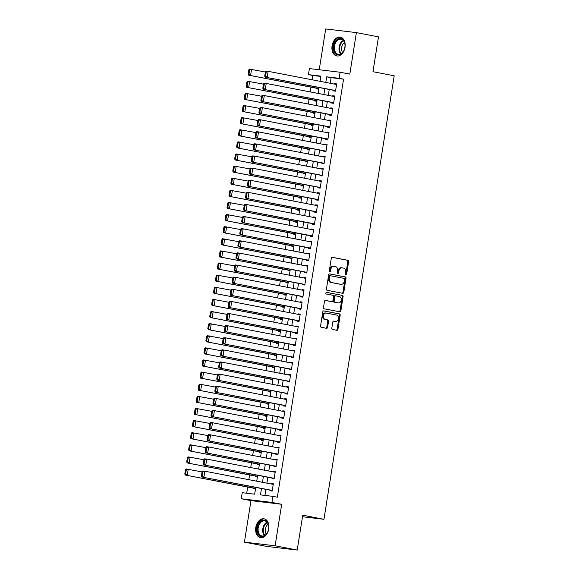 <?xml version="1.0" encoding="UTF-8"?>
<svg xmlns="http://www.w3.org/2000/svg" width="579" height="579" viewBox="0 0 579 579"><rect width="100%" height="100%" fill="white"/><g stroke="black" fill="none" stroke-linecap="round" stroke-linejoin="round"><path stroke-width="0.87" d="M345.909 275.025A0.847 0.615 96.8 0 0 346.647 274.316L348.645 261.672A1.201 0.883 96.8 0 0 347.965 260.318L332.346 257.315A1.201 0.883 96.8 0 0 331.289 258.335L329.285 270.972A0.847 0.615 96.8 0 0 330.5 271.204L330.761 269.568A3.858 2.823 96.8 0 1 333.996 266.275A3.858 2.823 96.8 0 1 334.141 266.297L335.444 266.55A3.858 2.823 96.8 0 1 337.615 270.892L337.362 272.528A0.847 0.615 96.8 0 0 338.577 272.76L338.831 271.124A3.858 2.823 96.8 0 1 342.066 267.831A3.858 2.823 96.8 0 1 342.211 267.853L343.513 268.099A3.858 2.823 96.8 0 1 345.692 272.441L345.431 274.077A0.847 0.615 96.8 0 0 345.909 275.025M345.547 274.764A0.847 0.615 96.8 0 0 345.815 274.214L347.82 261.578A1.201 0.883 96.8 0 0 347.139 260.217L332.064 257.322M329.408 271.66A0.847 0.615 96.8 0 0 329.675 271.11L329.936 269.474L330.761 269.568M337.477 273.208A0.847 0.615 96.8 0 0 337.745 272.658L338.006 271.023L338.831 271.124M268.728 528.982A9.575 6.507 -79.1 0 0 264.067 518.806A9.575 6.507 -79.1 0 0 255.788 527.44A9.575 6.507 -79.1 0 0 260.449 537.616A9.575 6.507 -79.1 0 0 268.728 528.982M345.019 47.304A9.575 6.507 -79.1 0 0 340.358 37.128A9.575 6.507 -79.1 0 0 332.078 45.763A9.575 6.507 -79.1 0 0 336.739 55.939A9.575 6.507 -79.1 0 0 345.019 47.304M331.818 328.119A1.201 0.883 96.8 0 0 332.498 329.473L336.884 330.32A1.201 0.883 96.8 0 0 337.933 329.292L340.163 315.258A1.201 0.883 96.8 0 0 339.482 313.905L323.856 310.894A1.201 0.883 96.8 0 0 322.8 311.915L320.578 325.955A1.201 0.883 96.8 0 0 321.258 327.309L326.556 328.329A1.201 0.883 96.8 0 0 327.613 327.309L328.561 321.302A1.201 0.883 96.8 0 0 327.88 319.941L325.253 319.434A3.221 2.359 96.8 0 1 323.429 315.895A3.221 2.359 96.8 0 1 326.143 313.058A3.221 2.359 96.8 0 1 326.267 313.073L336.551 315.056A3.221 2.359 96.8 0 1 338.375 318.602A3.221 2.359 96.8 0 1 335.661 321.439A3.221 2.359 96.8 0 1 335.538 321.417L333.83 321.084A1.201 0.883 96.8 0 0 332.773 322.112L331.818 328.119M297.215 550.05L266.514 546.388L244.41 542.132L275.112 545.794L297.215 550.05L302.737 515.209L323.958 519.298L394.198 75.791L372.977 71.702L378.5 36.868L356.396 32.612L349.825 74.112L340.097 72.245L339.135 78.303L343.557 79.149L277.341 497.216L272.919 496.362L271.964 502.42L241.262 498.758L242.217 492.7L254.666 494.184L255.737 487.402M275.112 545.794L281.691 504.295L271.964 502.42M342.739 293.321A1.201 0.883 96.8 0 0 343.796 292.301L346.018 278.267A1.201 0.883 96.8 0 0 345.337 276.914L329.719 273.903A1.201 0.883 96.8 0 0 328.662 274.924L326.44 288.964A1.201 0.883 96.8 0 0 327.121 290.318L342.739 293.321M343.086 296.759L340.865 310.8A1.201 0.883 96.8 0 1 339.808 311.82L324.189 308.817A1.201 0.883 96.8 0 1 323.509 307.456L324.457 301.449A1.201 0.883 96.8 0 1 325.514 300.429L331.854 301.645A1.201 0.883 96.8 0 0 332.911 300.624L333.54 296.643A1.201 0.883 96.8 0 0 332.86 295.283L326.267 294.016A0.847 0.615 96.8 0 1 326.527 292.352L342.413 295.406A1.201 0.883 96.8 0 1 343.086 296.759L342.261 296.665L340.039 310.699L340.865 310.8M356.396 32.612L325.695 28.95L319.232 69.755M253.616 488.213L253.522 488.814L255.477 489.052M255.534 476.09L255.44 476.698L257.402 476.93M257.452 463.974L257.358 464.582L259.32 464.814M259.37 451.859L259.276 452.46L261.238 452.698M261.295 439.736L261.194 440.344L263.156 440.576M263.213 427.62L263.119 428.228L265.073 428.46M265.131 415.505L265.037 416.113L266.999 416.344M267.049 403.389L266.955 403.99L268.917 404.229M268.967 391.266L268.873 391.874L270.834 392.106M270.892 379.151L270.791 379.759L272.752 379.99M272.81 367.035L272.709 367.636L274.67 367.875M274.728 354.913L274.634 355.52L276.588 355.752M276.646 342.797L276.552 343.405L278.513 343.637M278.564 330.681L278.47 331.289L280.431 331.521M280.482 318.566L280.388 319.167L282.349 319.405M282.407 306.443L282.306 307.051L284.267 307.283M284.325 294.327L284.231 294.935L286.185 295.167M286.243 282.212L286.149 282.813L288.11 283.051M288.161 270.089L288.067 270.697L290.028 270.929M290.079 257.973L289.985 258.581L291.946 258.813M292.004 245.858L291.903 246.459L293.864 246.697M293.922 233.735L293.821 234.343L295.782 234.575M295.84 221.619L295.746 222.227L297.7 222.459M297.758 209.504L297.664 210.112L299.625 210.343M299.676 197.388L299.582 197.989L301.543 198.228M301.594 185.266L301.5 185.873L303.461 186.105M303.519 173.15L303.418 173.758L305.379 173.989M305.437 161.034L305.343 161.635L307.297 161.874M307.355 148.912L307.261 149.52L309.222 149.751M309.273 136.796L309.179 137.404L311.14 137.636M311.191 124.68L311.097 125.288L313.058 125.52M313.116 112.565L313.015 113.166L314.976 113.404M315.034 100.442L314.933 101.05L316.894 101.282M333.547 90.302L333.453 90.91L335.523 91.156L336.674 83.89L334.604 83.644L334.532 84.1M331.629 102.425L331.535 103.026L333.605 103.279L334.756 96.005L332.686 95.759L332.614 96.215M329.712 114.541L329.61 115.149L331.687 115.395L332.838 108.121L330.761 107.875L330.689 108.338M327.786 126.656L327.692 127.264L329.769 127.51L330.92 120.244L328.843 119.991L328.771 120.454M325.868 138.779L325.774 139.38L327.852 139.633L329.002 132.359L326.925 132.113L326.853 132.569M323.951 150.895L323.856 151.503L325.926 151.749L327.084 144.475L325.007 144.229L324.935 144.685M322.033 163.01L321.938 163.618L324.008 163.864L325.159 156.598L323.089 156.344L323.017 156.808M320.115 175.133L320.013 175.734L322.09 175.98L323.241 168.713L321.171 168.467L321.099 168.923M318.197 187.249L318.095 187.857L320.173 188.103L321.323 180.829L319.246 180.583L319.174 181.039M316.272 199.364L316.177 199.972L318.255 200.218L319.405 192.945L317.328 192.698L317.256 193.162M314.354 211.48L314.259 212.088L316.337 212.334L317.487 205.067L315.41 204.821L315.338 205.277M312.436 223.603L312.342 224.203L314.411 224.457L315.562 217.183L313.492 216.937L313.42 217.393M310.518 235.718L310.424 236.326L312.494 236.572L313.644 229.298L311.574 229.052L311.502 229.508M308.6 247.834L308.498 248.442L310.576 248.688L311.726 241.421L309.649 241.168L309.577 241.631M306.675 259.957L306.581 260.557L308.658 260.803L309.808 253.537L307.731 253.291L307.659 253.747M304.757 272.072L304.663 272.68L306.74 272.926L307.89 265.652L305.813 265.406L305.741 265.862M302.839 284.188L302.745 284.796L304.815 285.042L305.973 277.768L303.895 277.522L303.823 277.985M300.921 296.303L300.827 296.911L302.897 297.157L304.047 289.891L301.977 289.645L301.905 290.101M299.003 308.426L298.902 309.027L300.979 309.28L302.129 302.006L300.06 301.76L299.987 302.216M297.085 320.542L296.984 321.15L299.061 321.396L300.212 314.122L298.134 313.876L298.062 314.339M295.16 332.657L295.066 333.265L297.143 333.511L298.294 326.245L296.216 325.991L296.144 326.455M293.242 344.78L293.148 345.381L295.225 345.634L296.376 338.36L294.298 338.114L294.226 338.57M291.324 356.896L291.23 357.504L293.3 357.75L294.45 350.476L292.381 350.23L292.308 350.686M289.406 369.011L289.312 369.619L291.382 369.865L292.533 362.599L290.463 362.345L290.39 362.809M287.488 381.127L287.387 381.735L289.464 381.981L290.615 374.714L288.537 374.468L288.465 374.924M285.563 393.25L285.469 393.85L287.546 394.104L288.697 386.83L286.619 386.584L286.547 387.04M283.645 405.365L283.551 405.973L285.628 406.219L286.779 398.945L284.702 398.699L284.629 399.163M281.727 417.481L281.633 418.089L283.703 418.335L284.861 411.068L282.784 410.815L282.711 411.278M279.809 429.604L279.715 430.204L281.785 430.458L282.936 423.184L280.866 422.938L280.793 423.394M277.891 441.719L277.79 442.327L279.867 442.573L281.018 435.299L278.948 435.053L278.875 435.509M275.973 453.835L275.872 454.443L277.949 454.689L279.1 447.422L277.023 447.169L276.95 447.632M274.048 465.957L273.954 466.558L276.031 466.804L277.182 459.538L275.105 459.292L275.032 459.748M272.13 478.073L272.036 478.681L274.113 478.927L275.264 471.653L273.187 471.407L273.114 471.863M343.557 79.149L331.108 77.666L330.225 83.267M329.241 89.477L328.3 95.39M327.323 101.593L326.382 107.506M325.398 113.716L324.464 119.621M323.48 125.831L322.546 131.744M321.562 137.947L320.628 143.86M319.644 150.062L318.711 155.975M317.726 162.185L316.785 168.091M315.808 174.301L314.867 180.214M313.883 186.416L312.95 192.329M311.965 198.539L311.032 204.445M310.047 210.655L309.114 216.568M308.129 222.77L307.188 228.683M306.211 234.886L305.271 240.799M304.286 247.009L303.353 252.922M302.368 259.124L301.435 265.037M300.45 271.24L299.517 277.153M298.532 283.363L297.599 289.268M296.614 295.478L295.674 301.391M294.697 307.594L293.756 313.507M292.771 319.709L291.838 325.622M290.853 331.832L289.92 337.745M288.935 343.948L288.002 349.861M287.018 356.063L286.077 361.976M285.1 368.186L284.159 374.092M283.174 380.302L282.241 386.215M281.256 392.417L280.323 398.33M279.339 404.54L278.405 410.446M277.421 416.656L276.487 422.569M275.503 428.771L274.562 434.684M273.585 440.887L272.644 446.8M271.66 453.01L270.726 458.915M269.742 465.125L268.808 471.038M267.824 477.241L266.89 483.154M265.906 489.364L264.943 495.414M270.212 490.189L270.118 490.797L272.188 491.043L273.339 483.769L271.269 483.523L271.196 483.986M320.831 76.442L312.855 75.494L312.175 79.793M311.003 87.183L310.25 91.916M309.085 99.298L308.332 104.032M307.167 111.414L306.414 116.147M305.242 123.537L304.496 128.27M303.324 135.652L302.578 140.386M301.406 147.768L300.66 152.501M299.488 159.891L298.735 164.617M297.57 172.006L296.817 176.74M295.652 184.122L294.899 188.855M293.727 196.238L292.981 200.971M291.809 208.36L291.063 213.094M289.891 220.476L289.138 225.209M287.973 232.592L287.22 237.325M286.055 244.714L285.302 249.448M284.13 256.83L283.384 261.563M282.212 268.946L281.466 273.679M280.294 281.061L279.548 285.794M278.376 293.184L277.623 297.917M276.458 305.299L275.705 310.033M274.54 317.415L273.787 322.148M272.615 329.538L271.869 334.271M270.697 341.653L269.952 346.387M268.779 353.769L268.026 358.502M266.861 365.892L266.108 370.618M264.943 378.007L264.19 382.741M263.018 390.123L262.273 394.856M261.1 402.239L260.355 406.972M259.182 414.361L258.437 419.095M257.264 426.477L256.511 431.21M255.346 438.593L254.594 443.326M253.428 450.715L252.676 455.441M251.503 462.831L250.758 467.564M249.585 474.946L248.84 479.68M247.667 487.062L246.69 493.236M316.952 88.326L316.858 88.934L318.812 89.166M302.491 516.736L323.958 519.298M281.691 504.295L250.982 500.632L244.41 542.132M250.982 500.632L241.262 498.758M312.855 75.494L308.433 74.64L309.396 68.583L340.097 72.245M261.484 488.51L260.478 494.879L272.919 496.362M339.135 78.303L326.686 76.819L325.803 82.421M324.819 88.623L323.885 94.536M322.901 100.746L321.96 106.652M320.983 112.862L320.042 118.775M319.058 124.977L318.124 130.89M317.14 137.1L316.206 143.006M315.222 149.216L314.288 155.129M313.304 161.331L312.37 167.244M311.386 173.447L310.445 179.36M309.468 185.569L308.527 191.475M307.543 197.685L306.609 203.598M305.625 209.801L304.692 215.714M303.707 221.923L302.774 227.829M301.789 234.039L300.848 239.952M299.871 246.155L298.93 252.068M297.946 258.27L297.013 264.183M296.028 270.393L295.095 276.306M294.11 282.509L293.177 288.422M292.192 294.624L291.259 300.537M290.274 306.747L289.334 312.653M288.356 318.863L287.416 324.776M286.431 330.978L285.498 336.891M284.513 343.101L283.58 349.007M282.595 355.216L281.662 361.13M280.677 367.332L279.737 373.245M278.76 379.448L277.819 385.361M276.834 391.57L275.901 397.476M274.916 403.686L273.983 409.599M272.998 415.802L272.065 421.715M271.081 427.924L270.147 433.83M269.163 440.04L268.222 445.953M267.245 452.156L266.304 458.069M265.32 464.271L264.386 470.184M263.402 476.394L262.468 482.307M320.057 81.313L320.882 76.124L308.433 74.64M256.721 481.2L257.662 475.287M258.639 469.077L259.58 463.171M260.564 456.961L261.498 451.048M262.482 444.846L263.416 438.933M264.4 432.73L265.334 426.817M266.318 420.607L267.259 414.702M268.236 408.492L269.177 402.579M270.161 396.376L271.095 390.463M272.079 384.253L273.013 378.348M273.997 372.138L274.931 366.225M275.915 360.022L276.849 354.109M277.833 347.907L278.774 341.994M279.751 335.784L280.692 329.871M281.676 323.668L282.61 317.755M283.594 311.553L284.528 305.64M285.512 299.43L286.446 293.524M287.43 287.314L288.371 281.401M289.348 275.199L290.289 269.286M291.273 263.083L292.207 257.17M293.191 250.96L294.125 245.047M295.109 238.845L296.043 232.932M297.027 226.729L297.961 220.816M298.945 214.606L299.886 208.701M300.863 202.491L301.804 196.578M302.788 190.375L303.722 184.462M304.706 178.252L305.64 172.347M306.624 166.137L307.558 160.224M308.542 154.021L309.483 148.108M310.46 141.906L311.401 135.993M312.385 129.783L313.319 123.877M314.303 117.667L315.237 111.754M316.221 105.552L317.154 99.639M318.139 93.429L319.072 87.523M331.108 77.666L326.686 76.819M334.604 83.644L336.652 84.035M332.686 95.759L334.734 96.15M330.761 107.875L332.816 108.273M328.843 119.991L330.899 120.389M326.925 132.113L328.981 132.504M325.007 144.229L327.055 144.627M323.089 156.344L325.137 156.743M321.171 168.467L323.22 168.858M319.246 180.583L321.302 180.974M317.328 192.698L319.384 193.097M315.41 204.821L317.458 205.212M313.492 216.937L315.541 217.328M311.574 229.052L313.623 229.45M309.649 241.168L311.705 241.566M307.731 253.291L309.787 253.682M305.813 265.406L307.869 265.804M303.895 277.522L305.944 277.92M301.977 289.645L304.026 290.036M300.06 301.76L302.108 302.151M298.134 313.876L300.19 314.274M296.216 325.991L298.272 326.39M294.298 338.114L296.347 338.505M292.381 350.23L294.429 350.628M290.463 362.345L292.511 362.743M288.537 374.468L290.593 374.859M286.619 386.584L288.675 386.975M284.702 398.699L286.757 399.097M282.784 410.815L284.832 411.213M280.866 422.938L282.914 423.329M278.948 435.053L280.996 435.451M277.023 447.169L279.078 447.567M275.105 459.292L277.16 459.683M273.187 471.407L275.235 471.798M271.269 483.523L273.317 483.921M341.386 267.751A3.858 2.823 96.8 0 0 341.234 267.73A3.858 2.823 96.8 0 0 338.006 271.023M333.316 266.202A3.858 2.823 96.8 0 0 333.164 266.174A3.858 2.823 96.8 0 0 329.936 269.474M342.189 293.22A1.201 0.883 96.8 0 0 342.963 292.207L345.185 278.166A1.201 0.883 96.8 0 0 344.512 276.813L329.437 273.91M344.599 279.339A0.847 0.615 96.8 0 0 344.121 278.39L330.406 275.756A0.847 0.615 96.8 0 0 329.668 276.465L329.393 278.195A3.858 2.823 96.8 0 0 331.572 282.538L340.944 284.34A3.858 2.823 96.8 0 0 341.089 284.361A3.858 2.823 96.8 0 0 344.324 281.068L344.599 279.339M330.341 275.749L329.581 275.655A0.847 0.615 96.8 0 0 328.843 276.371L329.668 276.465M340.409 284.275A3.858 2.823 96.8 0 1 340.257 284.26A3.858 2.823 96.8 0 1 340.112 284.238L330.739 282.436A3.858 2.823 96.8 0 1 328.568 278.094L328.843 276.371M339.258 311.712A1.201 0.883 96.8 0 0 340.039 310.699M325.239 300.436L331.022 301.55A1.201 0.883 96.8 0 0 331.116 301.558M326.295 292.366L342.413 295.406M338.425 302.911A3.221 2.359 96.8 0 0 338.549 302.933A3.221 2.359 96.8 0 0 341.263 300.096A3.221 2.359 96.8 0 0 339.432 296.549L335.813 295.855A1.201 0.883 96.8 0 0 334.756 296.875L334.126 300.856A1.201 0.883 96.8 0 0 334.8 302.216L337.593 302.817A3.221 2.359 96.8 0 0 337.716 302.831A3.221 2.359 96.8 0 0 337.839 302.846M335.719 295.84L334.98 295.753A1.201 0.883 96.8 0 0 333.924 296.774L334.756 296.875M337.593 302.817L333.974 302.115A1.201 0.883 96.8 0 1 333.294 300.762L333.924 296.774M342.261 296.665A1.201 0.883 96.8 0 0 341.581 295.304M334.959 321.345A3.221 2.359 96.8 0 1 334.836 321.338A3.221 2.359 96.8 0 1 334.713 321.316L333.547 321.092M326.02 313.044L325.434 312.978A3.221 2.359 96.8 0 0 325.311 312.957A3.221 2.359 96.8 0 0 322.597 315.794A3.221 2.359 96.8 0 0 324.428 319.34L325.253 319.434M326.006 328.221A1.201 0.883 96.8 0 0 326.78 327.207L327.728 321.2A1.201 0.883 96.8 0 0 327.048 319.847L324.428 319.34M336.327 330.211A1.201 0.883 96.8 0 0 337.108 329.198L339.33 315.157A1.201 0.883 96.8 0 0 338.65 313.804L323.581 310.901M248.804 69.856L248.138 74.098L248.963 74.199L249.636 69.958L248.804 69.856L249.477 69.096L265.377 72.006M318.913 88.551L248.521 75.154L318.891 88.696M249.636 69.958L251.554 69.342L250.591 75.4L248.963 74.199M248.138 74.098L248.521 75.154M335.625 90.556L265.117 77.137L335.596 90.7M265.406 71.839L266.072 71.079L268.149 71.326L267.187 77.383L265.558 76.182L266.231 71.941L265.406 71.839L264.733 76.081L265.558 76.182M336.58 84.498L268.149 71.326L266.231 71.941M265.117 77.137L264.733 76.081M333.656 46.002A8.287 5.631 100.9 0 1 339.598 38.496A8.287 5.631 100.9 0 1 344.968 44.605A8.287 5.631 100.9 0 1 344.86 47.34A8.287 5.631 100.9 0 1 343.796 50.713A8.287 5.631 100.9 0 1 336.79 54.513A8.287 5.631 100.9 0 1 333.656 46.002M344.983 44.728A7.672 5.218 -79.1 0 0 341.147 39.22A7.672 5.218 -79.1 0 0 334.51 46.139A7.672 5.218 -79.1 0 0 338.245 54.288A7.672 5.218 -79.1 0 0 343.846 50.605M342.587 52.472A6.043 4.104 100.9 0 1 341.653 47.427A6.043 4.104 100.9 0 1 344.498 42.513M341.053 37.324L341.067 37.331A9.517 6.47 -79.1 0 0 341.053 37.324A9.517 6.47 -79.1 0 0 332.824 45.9A9.517 6.47 -79.1 0 0 337.456 56.011A9.517 6.47 -79.1 0 0 337.47 56.018L337.456 56.011M261.288 520.934A8.287 5.631 100.9 0 1 268.678 526.282A8.287 5.631 100.9 0 1 267.505 532.39A8.287 5.631 100.9 0 1 264.646 535.763A8.287 5.631 100.9 0 1 257.467 531.862A8.287 5.631 100.9 0 1 261.288 520.934M268.692 526.405A7.672 5.218 -79.1 0 0 264.856 520.897A7.672 5.218 -79.1 0 0 261.853 521.563A7.672 5.218 -79.1 0 0 258.082 529.611A7.672 5.218 -79.1 0 0 261.954 535.966A7.672 5.218 -79.1 0 0 264.965 535.3A7.672 5.218 -79.1 0 0 267.556 532.282M264.762 519.008L264.777 519.008A9.517 6.47 -79.1 0 0 264.762 519.008A9.517 6.47 -79.1 0 0 261.035 519.833A9.517 6.47 -79.1 0 0 256.367 529.814A9.517 6.47 -79.1 0 0 261.165 537.688A9.517 6.47 -79.1 0 0 261.18 537.696L261.165 537.688M266.297 534.149A6.043 4.104 100.9 0 1 268.207 524.198M246.886 81.979L246.213 86.22L247.045 86.314L247.718 82.073L246.886 81.979L247.559 81.212L263.459 84.121M316.995 100.666L246.596 87.277L316.966 100.818M247.718 82.073L249.636 81.465L248.673 87.523L247.045 86.314M246.213 86.22L246.596 87.277M244.968 94.095L244.295 98.336L245.127 98.437L245.8 94.196L244.968 94.095L245.641 93.335L261.542 96.237M315.077 112.789L244.678 99.393L315.048 112.934M245.8 94.196L247.711 93.581L246.755 99.639L245.127 98.437M244.295 98.336L244.678 99.393M243.05 106.21L242.377 110.451L243.209 110.553L243.882 106.312L243.05 106.21L243.723 105.45L259.616 108.36M313.152 124.905L242.76 111.508L313.13 125.05M243.882 106.312L245.793 105.696L244.837 111.754L243.209 110.553M242.377 110.451L242.76 111.508M241.132 118.333L240.459 122.574L241.291 122.668L241.957 118.427L241.132 118.333L241.798 117.566L257.698 120.475M311.234 137.02L240.842 123.624L311.212 137.172M241.957 118.427L243.875 117.812L242.912 123.877L241.291 122.668M240.459 122.574L240.842 123.624M333.699 102.671L263.192 89.253L333.678 102.816M263.481 83.955L264.154 83.195L266.231 83.441L265.269 89.499L263.64 88.297L264.313 84.056L263.481 83.955L262.815 88.196L263.64 88.297M334.662 96.613L266.231 83.441L264.313 84.056M263.192 89.253L262.815 88.196M331.781 114.787L261.274 101.368L331.76 114.939M261.563 96.071L262.236 95.311L264.306 95.557L263.351 101.622L261.722 100.413L262.396 96.172L261.563 96.071L260.89 100.312L261.722 100.413M332.744 108.729L264.306 95.557L262.396 96.172M261.274 101.368L260.89 100.312M329.864 126.91L259.356 113.491L329.842 127.054M259.645 108.193L260.318 107.426L262.388 107.68L261.433 113.737L259.805 112.529L260.478 108.287L259.645 108.193L258.972 112.435L259.805 112.529M330.826 120.845L262.388 107.68L260.478 108.287M259.356 113.491L258.972 112.435M327.946 139.025L257.438 125.607L327.924 139.17M257.727 120.309L258.4 119.549L260.47 119.795L259.515 125.853L257.887 124.651L258.552 120.41L257.727 120.309L257.054 124.55L257.887 124.651M328.901 132.967L260.47 119.795L258.552 120.41M257.438 125.607L257.054 124.55M239.214 130.449L238.541 134.69L239.366 134.791L240.039 130.55L239.214 130.449L239.88 129.689L255.78 132.591M309.316 149.143L238.924 135.747L309.295 149.288M240.039 130.55L241.957 129.935L240.994 135.993L239.366 134.791M238.541 134.69L238.924 135.747M326.028 151.141L255.52 137.722L325.999 151.285M255.809 132.425L256.475 131.665L258.552 131.911L257.59 137.968L255.961 136.767L256.635 132.526L255.809 132.425L255.136 136.666L255.961 136.767M326.983 145.083L258.552 131.911L256.635 132.526M255.52 137.722L255.136 136.666M237.289 142.564L236.623 146.805L237.448 146.907L238.121 142.666L237.289 142.564L237.962 141.804L253.863 144.714M307.398 161.259L236.999 147.862L307.377 161.403M238.121 142.666L240.039 142.05L239.076 148.108L237.448 146.907M236.623 146.805L236.999 147.862M324.11 163.256L253.602 149.845L324.081 163.408M253.884 144.547L254.557 143.78L256.635 144.033L255.672 150.091L254.043 148.883L254.717 144.641L253.884 144.547L253.218 148.789L254.043 148.883M325.065 157.198L256.635 144.033L254.717 144.641M253.602 149.845L253.218 148.789M235.371 154.68L234.698 158.921L235.53 159.022L236.203 154.781L235.371 154.68L236.044 153.92L251.945 156.829M305.48 173.374L235.081 159.978L305.451 173.526M236.203 154.781L238.121 154.166L237.158 160.224L235.53 159.022M234.698 158.921L235.081 159.978M322.185 175.379L251.677 161.961L322.163 175.524M251.966 156.663L252.639 155.903L254.717 156.149L253.754 162.207L252.126 161.005L252.799 156.764L251.966 156.663L251.293 160.904L252.126 161.005M323.147 169.321L254.717 156.149L252.799 156.764M251.677 161.961L251.293 160.904M233.453 166.803L232.78 171.044L233.612 171.138L234.285 166.897L233.453 166.803L234.126 166.035L250.019 168.945M303.555 185.49L233.163 172.101L303.534 185.642M234.285 166.897L236.196 166.289L235.24 172.347L233.612 171.138M232.78 171.044L233.163 172.101M320.267 187.495L249.759 174.076L320.245 187.639M250.048 168.778L250.721 168.019L252.791 168.265L251.836 174.322L250.208 173.121L250.881 168.88L250.048 168.778L249.375 173.02L250.208 173.121M321.229 181.437L252.791 168.265L250.881 168.88M249.759 174.076L249.375 173.02M231.535 178.918L230.862 183.159L231.694 183.261L232.36 179.02L231.535 178.918L232.208 178.158L248.102 181.068M301.637 197.613L231.245 184.216L301.616 197.757M232.36 179.02L234.278 178.404L233.323 184.462L231.694 183.261M230.862 183.159L231.245 184.216M318.349 199.61L247.841 186.192L318.327 199.762M248.13 180.901L248.804 180.134L250.873 180.38L249.918 186.445L248.29 185.237L248.963 180.995L248.13 180.901L247.457 185.142L248.29 185.237M319.311 193.552L250.873 180.38L248.963 180.995M247.841 186.192L247.457 185.142M229.617 191.034L228.944 195.275L229.769 195.376L230.442 191.135L229.617 191.034L230.283 190.274L246.184 193.183M299.719 209.728L229.327 196.332L299.698 209.873M230.442 191.135L232.36 190.52L231.397 196.578L229.769 195.376M228.944 195.275L229.327 196.332M316.431 211.733L245.923 198.315L316.409 211.878M246.213 193.017L246.878 192.257L248.956 192.503L247.993 198.561L246.372 197.352L247.038 193.111L246.213 193.017L245.539 197.258L246.372 197.352M317.386 205.668L248.956 192.503L247.038 193.111M245.923 198.315L245.539 197.258M227.692 203.157L227.026 207.398L227.851 207.492L228.524 203.251L227.692 203.157L228.365 202.389L244.266 205.299M297.801 221.844L227.409 208.447L297.78 221.996M228.524 203.251L230.442 202.643L229.479 208.701L227.851 207.492M227.026 207.398L227.409 208.447M314.513 223.849L244.005 210.43L314.484 223.993M244.295 205.132L244.96 204.373L247.038 204.619L246.075 210.676L244.447 209.475L245.12 205.234L244.295 205.132L243.621 209.374L244.447 209.475M315.468 217.791L247.038 204.619L245.12 205.234M244.005 210.43L243.621 209.374M225.774 215.272L225.101 219.513L225.933 219.615L226.606 215.374L225.774 215.272L226.447 214.512L242.348 217.414M295.883 233.967L225.484 220.57L295.855 234.111M226.606 215.374L228.524 214.758L227.561 220.816L225.933 219.615M225.101 219.513L225.484 220.57M312.588 235.964L242.08 222.546L312.566 236.116M242.369 217.248L243.042 216.488L245.12 216.734L244.157 222.792L242.529 221.591L243.202 217.349L242.369 217.248L241.704 221.489L242.529 221.591M313.55 229.906L245.12 216.734L243.202 217.349M242.08 222.546L241.704 221.489M223.856 227.388L223.183 231.629L224.015 231.73L224.688 227.489L223.856 227.388L224.529 226.628L240.43 229.537M293.966 246.082L223.566 232.686L293.937 246.227M224.688 227.489L226.599 226.874L225.644 232.932L224.015 231.73M223.183 231.629L223.566 232.686M310.67 248.08L240.162 234.669L310.648 248.232M240.451 229.371L241.125 228.604L243.194 228.857L242.239 234.915L240.611 233.706L241.284 229.465L240.451 229.371L239.778 233.612L240.611 233.706M311.632 242.022L243.194 228.857L241.284 229.465M240.162 234.669L239.778 233.612M221.938 239.503L221.265 243.745L222.097 243.846L222.77 239.605L221.938 239.503L222.611 238.743L238.505 241.653M292.04 258.198L221.648 244.801L292.019 258.35M222.77 239.605L224.681 238.989L223.726 245.055L222.097 243.846M221.265 243.745L221.648 244.801M308.752 260.203L238.244 246.784L308.73 260.347M238.534 241.486L239.207 240.726L241.277 240.973L240.321 247.03L238.693 245.829L239.366 241.588L238.534 241.486L237.86 245.728L238.693 245.829M309.714 254.145L241.277 240.973L239.366 241.588M238.244 246.784L237.86 245.728M220.02 251.626L219.347 255.867L220.179 255.961L220.845 251.72L220.02 251.626L220.686 250.866L236.587 253.768M290.122 270.321L219.731 256.924L290.101 270.465M220.845 251.72L222.763 251.112L221.8 257.17L220.179 255.961M219.347 255.867L219.731 256.924M306.834 272.318L236.326 258.9L306.812 272.463M236.616 253.602L237.289 252.842L239.359 253.088L238.403 259.146L236.775 257.945L237.441 253.703L236.616 253.602L235.942 257.843L236.775 257.945M307.789 266.26L239.359 253.088L237.441 253.703M236.326 258.9L235.942 257.843M218.102 263.742L217.429 267.983L218.254 268.084L218.927 263.843L218.102 263.742L218.768 262.982L234.669 265.891M288.204 282.436L217.813 269.04L288.183 282.581M218.927 263.843L220.845 263.228L219.882 269.286L218.254 268.084M217.429 267.983L217.813 269.04M304.916 284.434L234.408 271.015L304.887 284.586M234.698 265.725L235.363 264.958L237.441 265.204L236.478 271.269L234.85 270.06L235.523 265.819L234.698 265.725L234.025 269.966L234.85 270.06M305.871 278.376L237.441 265.204L235.523 265.819M234.408 271.015L234.025 269.966M216.177 275.857L215.511 280.098L216.336 280.2L217.009 275.959L216.177 275.857L216.85 275.097L232.751 278.007M286.287 294.552L215.887 281.155L286.265 294.697M217.009 275.959L218.927 275.343L217.965 281.401L216.336 280.2M215.511 280.098L215.887 281.155M302.998 296.557L232.49 283.138L302.969 296.701M232.772 277.84L233.446 277.08L235.523 277.327L234.56 283.384L232.932 282.183L233.605 277.942L232.772 277.84L232.107 282.082L232.932 282.183M303.953 290.492L235.523 277.327L233.605 277.942M232.49 283.138L232.107 282.082M214.259 287.98L213.586 292.221L214.418 292.315L215.091 288.074L214.259 287.98L214.932 287.213L230.833 290.122M284.369 306.667L213.969 293.278L284.34 306.819M215.091 288.074L217.009 287.466L216.047 293.524L214.418 292.315M213.586 292.221L213.969 293.278M301.073 308.672L230.565 295.254L301.051 308.817M230.855 289.956L231.528 289.196L233.605 289.442L232.642 295.5L231.014 294.298L231.687 290.057L230.855 289.956L230.181 294.197L231.014 294.298M302.035 302.614L233.605 289.442L231.687 290.057M230.565 295.254L230.181 294.197M212.341 300.096L211.668 304.337L212.5 304.438L213.173 300.197L212.341 300.096L213.014 299.336L228.908 302.238M282.443 318.79L212.052 305.394L282.422 318.935M213.173 300.197L215.084 299.582L214.129 305.64L212.5 304.438M211.668 304.337L212.052 305.394M299.155 320.788L228.647 307.369L299.133 320.94M228.937 302.072L229.61 301.312L231.68 301.558L230.724 307.615L229.096 306.414L229.769 302.173L228.937 302.072L228.264 306.313L229.096 306.414M300.117 314.73L231.68 301.558L229.769 302.173M228.647 307.369L228.264 306.313M210.423 312.211L209.75 316.452L210.582 316.554L211.248 312.313L210.423 312.211L211.096 311.451L226.99 314.361M280.526 330.906L210.134 317.509L280.504 331.05M211.248 312.313L213.166 311.697L212.211 317.755L210.582 316.554M209.75 316.452L210.134 317.509M297.237 332.903L226.729 319.492L297.215 333.055M227.019 314.194L227.692 313.427L229.762 313.68L228.806 319.738L227.178 318.53L227.851 314.288L227.019 314.194L226.346 318.436L227.178 318.53M298.199 326.846L229.762 313.68L227.851 314.288M226.729 319.492L226.346 318.436M208.505 324.334L207.832 328.575L208.657 328.669L209.33 324.428L208.505 324.334L209.171 323.567L225.072 326.476M278.608 343.021L208.216 329.625L278.586 343.173M209.33 324.428L211.248 323.813L210.286 329.878L208.657 328.669M207.832 328.575L208.216 329.625M295.319 345.026L224.811 331.608L295.297 345.171M225.101 326.31L225.767 325.55L227.844 325.796L226.881 331.854L225.26 330.652L225.926 326.411L225.101 326.31L224.428 330.551L225.26 330.652M296.274 338.968L227.844 325.796L225.926 326.411M224.811 331.608L224.428 330.551M206.58 336.45L205.914 340.691L206.739 340.785L207.412 336.544L206.58 336.45L207.253 335.69L223.154 338.592M276.69 355.144L206.298 341.748L276.668 355.289M207.412 336.544L209.33 335.936L208.368 341.994L206.739 340.785M205.914 340.691L206.298 341.748M293.401 357.142L222.893 343.723L293.372 357.286M223.183 338.425L223.849 337.666L225.926 337.912L224.963 343.969L223.335 342.768L224.008 338.527L223.183 338.425L222.51 342.667L223.335 342.768M294.356 351.084L225.926 337.912L224.008 338.527M222.893 343.723L222.51 342.667M204.662 348.565L203.989 352.806L204.821 352.908L205.494 348.667L204.662 348.565L205.335 347.805L221.236 350.715M274.772 367.26L204.373 353.863L274.743 367.404M205.494 348.667L207.412 348.051L206.45 354.109L204.821 352.908M203.989 352.806L204.373 353.863M291.476 369.257L220.968 355.839L291.454 369.409M221.258 350.548L221.931 349.781L224.008 350.034L223.045 356.092L221.417 354.884L222.09 350.642L221.258 350.548L220.592 354.789L221.417 354.884M292.438 363.199L224.008 350.034L222.09 350.642M220.968 355.839L220.592 354.789M202.744 360.681L202.071 364.922L202.903 365.023L203.576 360.782L202.744 360.681L203.417 359.921L219.318 362.83M272.854 379.375L202.455 365.979L272.825 379.527M203.576 360.782L205.487 360.167L204.532 366.225L202.903 365.023M202.071 364.922L202.455 365.979M289.558 381.38L219.05 367.962L289.536 381.525M219.34 362.664L220.013 361.904L222.083 362.15L221.127 368.208L219.499 367.006L220.172 362.765L219.34 362.664L218.667 366.905L219.499 367.006M290.52 375.322L222.083 362.15L220.172 362.765M219.05 367.962L218.667 366.905M200.826 372.804L200.153 377.045L200.985 377.139L201.658 372.898L200.826 372.804L201.499 372.036L217.393 374.946M270.929 391.491L200.537 378.101L270.907 391.643M201.658 372.898L203.569 372.29L202.614 378.348L200.985 377.139M200.153 377.045L200.537 378.101M287.64 393.496L217.132 380.077L287.618 393.64M217.422 374.779L218.095 374.02L220.165 374.266L219.209 380.323L217.581 379.122L218.254 374.881L217.422 374.779L216.749 379.021L217.581 379.122M288.603 387.438L220.165 374.266L218.254 374.881M217.132 380.077L216.749 379.021M198.908 384.919L198.235 389.16L199.067 389.262L199.733 385.021L198.908 384.919L199.574 384.159L215.475 387.069M269.011 403.614L198.619 390.217L268.989 403.758M199.733 385.021L201.651 384.405L200.689 390.463L199.067 389.262M198.235 389.16L198.619 390.217M285.722 405.611L215.214 392.193L285.7 405.763M215.504 386.895L216.17 386.135L218.247 386.381L217.291 392.446L215.663 391.238L216.329 386.996L215.504 386.895L214.831 391.136L215.663 391.238M286.677 399.553L218.247 386.381L216.329 386.996M215.214 392.193L214.831 391.136M196.99 397.035L196.317 401.276L197.142 401.377L197.815 397.136L196.99 397.035L197.656 396.275L213.557 399.184M267.093 415.729L196.701 402.333L267.071 415.874M197.815 397.136L199.733 396.521L198.771 402.579L197.142 401.377M196.317 401.276L196.701 402.333M283.804 417.734L213.296 404.316L283.775 417.879M213.586 399.018L214.252 398.258L216.329 398.504L215.366 404.562L213.738 403.353L214.411 399.112L213.586 399.018L212.913 403.259L213.738 403.353M284.759 411.669L216.329 398.504L214.411 399.112M213.296 404.316L212.913 403.259M195.065 409.158L194.399 413.399L195.224 413.493L195.897 409.252L195.065 409.158L195.738 408.39L211.639 411.3M265.175 427.845L194.776 414.448L265.153 427.997M195.897 409.252L197.815 408.636L196.853 414.702L195.224 413.493M194.399 413.399L194.776 414.448M281.886 429.85L211.378 416.431L281.857 429.994M211.661 411.133L212.334 410.373L214.411 410.62L213.448 416.677L211.82 415.476L212.493 411.235L211.661 411.133L210.995 415.375L211.82 415.476M282.841 423.792L214.411 410.62L212.493 411.235M211.378 416.431L210.995 415.375M193.147 421.273L192.474 425.514L193.306 425.616L193.979 421.374L193.147 421.273L193.82 420.513L209.721 423.415M263.257 439.968L192.858 426.571L263.228 440.112M193.979 421.374L195.897 420.759L194.935 426.817L193.306 425.616M192.474 425.514L192.858 426.571M279.961 441.965L209.453 428.547L279.939 442.11M209.743 423.249L210.416 422.489L212.493 422.735L211.53 428.793L209.902 427.591L210.575 423.35L209.743 423.249L209.07 427.49L209.902 427.591M280.924 435.907L212.493 422.735L210.575 423.35M209.453 428.547L209.07 427.49M191.229 433.389L190.556 437.63L191.388 437.731L192.062 433.49L191.229 433.389L191.902 432.629L207.796 435.538M261.332 452.083L190.94 438.687L261.31 452.228M192.062 433.49L193.972 432.875L193.017 438.933L191.388 437.731M190.556 437.63L190.94 438.687M278.043 454.081L207.535 440.67L278.021 454.233M207.825 435.372L208.498 434.605L210.568 434.858L209.612 440.916L207.984 439.707L208.657 435.466L207.825 435.372L207.152 439.613L207.984 439.707M279.006 448.023L210.568 434.858L208.657 435.466M207.535 440.67L207.152 439.613M189.311 445.504L188.638 449.745L189.471 449.847L190.136 445.606L189.311 445.504L189.984 444.744L205.878 447.654M259.414 464.199L189.022 450.802L259.392 464.351M190.136 445.606L192.054 444.99L191.099 451.055L189.471 449.847M188.638 449.745L189.022 450.802M276.125 466.204L205.617 452.785L276.103 466.348M205.907 447.487L206.58 446.727L208.65 446.974L207.695 453.031L206.066 451.83L206.739 447.589L205.907 447.487L205.234 451.729L206.066 451.83M277.088 460.146L208.65 446.974L206.739 447.589M205.617 452.785L205.234 451.729M187.393 457.627L186.72 461.868L187.545 461.962L188.218 457.721L187.393 457.627L188.059 456.86L203.96 459.769M257.496 476.314L187.104 462.925L257.474 476.466M188.218 457.721L190.136 457.113L189.174 463.171L187.545 461.962M186.72 461.868L187.104 462.925M274.207 478.319L203.699 464.901L274.185 478.464M203.989 459.603L204.655 458.843L206.732 459.089L205.769 465.147L204.148 463.945L204.814 459.704L203.989 459.603L203.316 463.844L204.148 463.945M275.163 472.261L206.732 459.089L204.814 459.704M203.699 464.901L203.316 463.844M185.468 469.743L184.802 473.984L185.627 474.085L186.3 469.844L185.468 469.743L186.141 468.983L202.042 471.892M255.578 488.437L185.186 475.041L255.556 488.582M186.3 469.844L188.218 469.229L187.256 475.287L185.627 474.085M184.802 473.984L185.186 475.041M272.289 490.435L201.782 477.016L272.26 490.587M202.071 471.726L202.737 470.959L204.814 471.205L203.851 477.27L202.223 476.061L202.896 471.82L202.071 471.726L201.398 475.967L202.223 476.061M273.245 484.377L204.814 471.205L202.896 471.82M201.782 477.016L201.398 475.967M345.815 274.214L346.647 274.316M329.675 271.11L330.5 271.204M337.745 272.658L338.577 272.76M347.139 260.217L347.965 260.318M347.82 261.578L348.645 261.672M344.512 276.813L345.337 276.914M345.185 278.166L346.018 278.267M342.963 292.207L343.796 292.301M328.568 278.094L329.393 278.195M330.739 282.436L331.572 282.538M340.112 284.238L340.944 284.34M331.022 301.55L331.854 301.645M333.294 300.762L334.126 300.856M333.974 302.115L334.8 302.216M334.713 321.316L335.538 321.417M327.048 319.847L327.88 319.941M327.728 321.2L328.561 321.302M326.78 327.207L327.613 327.309M338.65 313.804L339.482 313.905M339.33 315.157L340.163 315.258M337.108 329.198L337.933 329.292M340.705 53.927A7.672 5.218 100.9 0 1 339.12 47.022A7.672 5.218 100.9 0 1 343.296 40.472M343.622 40.863A7.418 5.045 -79.1 0 0 339.728 47.131A7.418 5.045 -79.1 0 0 341.154 53.688M264.415 535.604A7.672 5.218 100.9 0 1 262.823 528.736A7.672 5.218 100.9 0 1 266.463 522.453A7.672 5.218 100.9 0 1 267.006 522.149M267.332 522.54A7.418 5.045 -79.1 0 0 266.948 522.765A7.418 5.045 -79.1 0 0 264.864 535.365M341.234 267.73L342.066 267.831M333.164 266.174L333.996 266.275M329.545 275.647L330.377 275.749M340.257 284.26L341.089 284.361M331.065 301.558L331.897 301.652M337.716 302.831L338.549 302.933M334.937 295.746L335.762 295.847M334.836 321.338L335.661 321.439M325.311 312.957L326.143 313.058"/></g></svg>
